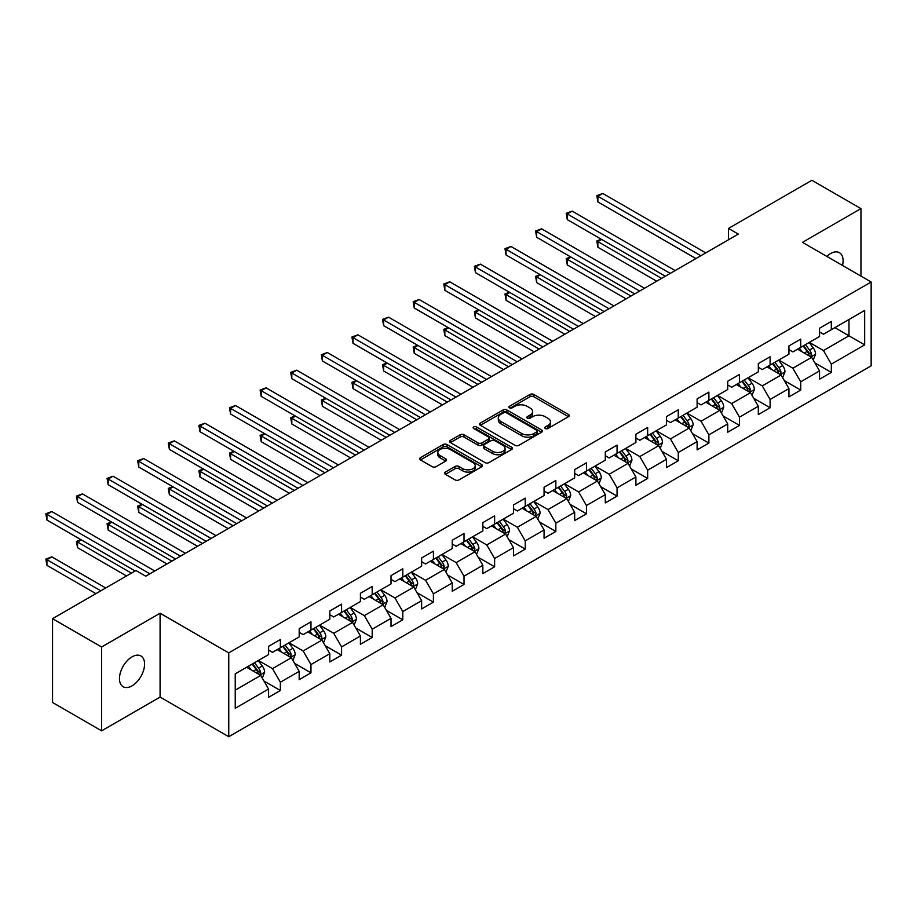 <?xml version="1.0" encoding="UTF-8"?>
<svg xmlns="http://www.w3.org/2000/svg" width="917" height="917" viewBox="0 0 917 917"><rect width="100%" height="100%" fill="white"/><g stroke="black" fill="none" stroke-linecap="round" stroke-linejoin="round"><path stroke-width="1.38" d="M545.294 428.514A1.903 1.1 0 0 0 547.999 428.514L568.46 416.696A2.728 1.57 0 0 0 569.262 415.584A2.728 1.57 0 0 0 568.46 414.473L533.797 394.459A2.728 1.57 0 0 0 529.946 394.459L509.474 406.277A1.903 1.1 0 0 0 508.924 407.056A1.903 1.1 0 0 0 509.474 407.836A1.903 1.1 0 0 0 512.179 407.836L514.827 406.3A8.711 5.032 0 0 1 527.149 406.3L530.037 407.973A8.711 5.032 0 0 1 532.594 411.527A8.711 5.032 0 0 1 530.037 415.092L527.39 416.616A1.903 1.1 0 0 0 526.828 417.395A1.903 1.1 0 0 0 527.39 418.175A1.903 1.1 0 0 0 530.083 418.175L532.731 416.639A8.711 5.032 0 0 1 545.053 416.639L547.953 418.312A8.711 5.032 0 0 1 550.498 421.866A8.711 5.032 0 0 1 547.953 425.431L545.294 426.955A1.903 1.1 0 0 0 544.744 427.735A1.903 1.1 0 0 0 545.294 428.514L545.294 426.955M132.025 685.859A17.755 10.247 120 0 0 143.625 670.201A17.755 10.247 120 0 0 140.909 655.976A17.755 10.247 120 0 0 132.025 656.859A17.755 10.247 120 0 0 120.425 672.505A17.755 10.247 120 0 0 123.142 686.73A17.755 10.247 120 0 0 132.025 685.859M842.517 265.483A17.755 10.247 120 0 0 839.41 252.691A17.755 10.247 120 0 0 830.538 253.573A17.755 10.247 120 0 0 826.79 256.393M445.387 472.072A2.728 1.57 0 0 0 444.596 473.183A2.728 1.57 0 0 0 445.387 474.295L455.119 479.912A2.728 1.57 0 0 0 458.97 479.912L481.7 466.787A2.728 1.57 0 0 0 482.491 465.676A2.728 1.57 0 0 0 481.7 464.564L447.026 444.55A2.728 1.57 0 0 0 443.175 444.55L420.456 457.675A2.728 1.57 0 0 0 419.654 458.787A2.728 1.57 0 0 0 420.456 459.898L432.194 466.684A2.728 1.57 0 0 0 436.056 466.684L445.777 461.068A2.728 1.57 0 0 0 446.579 459.956A2.728 1.57 0 0 0 445.777 458.844L439.954 455.474A7.29 4.207 0 0 1 437.822 452.505A7.29 4.207 0 0 1 442.315 448.619A7.29 4.207 0 0 1 450.258 449.525L473.08 462.707A7.29 4.207 0 0 1 475.212 465.676A7.29 4.207 0 0 1 470.719 469.561A7.29 4.207 0 0 1 462.776 468.656L458.97 466.455A2.728 1.57 0 0 0 455.119 466.455L445.387 472.072L445.387 474.295M160.085 613.244L101.615 647.001L52.556 618.677L52.556 702.502L101.615 730.826L160.085 697.069L228.757 736.718L228.757 652.893L160.085 613.244L160.085 697.069M860.948 276.12L860.948 208.606L802.478 242.363L871.15 282.012L228.757 652.893M860.948 208.606L811.889 180.282L728.511 228.425L728.511 239.75M52.556 618.677L135.945 570.534L145.757 576.197L738.311 234.087L728.511 228.425M515.01 445.33A2.728 1.57 0 0 0 518.862 445.33L541.592 432.205A2.728 1.57 0 0 0 542.394 431.093A2.728 1.57 0 0 0 541.592 429.981L506.929 409.968A2.728 1.57 0 0 0 503.078 409.968L480.348 423.092A2.728 1.57 0 0 0 479.545 424.204A2.728 1.57 0 0 0 480.348 425.316L515.01 445.33M474.467 428.927A1.903 1.1 0 0 1 476.404 429.19L511.606 449.525L488.921 462.627A2.728 1.57 0 0 1 485.07 462.627L450.396 442.602L460.128 437.031L460.128 434.773L450.396 440.378A2.728 1.57 0 0 0 449.605 441.49A2.728 1.57 0 0 0 450.396 442.602L450.396 440.378M460.128 437.031A2.728 1.57 0 0 1 463.979 437.031L463.979 434.773A2.728 1.57 0 0 0 460.128 434.773M463.979 434.773L478.032 442.888A2.728 1.57 0 0 0 481.883 442.888L488.337 439.163A2.728 1.57 0 0 0 489.139 438.051A2.728 1.57 0 0 0 488.337 436.939L473.699 428.48A1.903 1.1 0 0 1 473.149 427.712A1.903 1.1 0 0 1 474.318 426.692A1.903 1.1 0 0 1 476.404 426.932L511.64 447.278A2.728 1.57 0 0 1 512.443 448.39A2.728 1.57 0 0 1 511.64 449.502L511.64 447.278M228.757 736.718L871.15 365.837L871.15 282.012M263.981 681.044L280.361 690.501L280.361 682.225L299.194 671.359L299.194 679.623L310.966 672.826L310.966 664.561L329.811 653.683L329.811 661.948L341.582 655.151L341.582 646.886L360.415 636.008L360.415 644.284L372.187 637.487L372.187 629.211L391.02 618.345L391.02 626.609L402.792 619.812L402.792 611.547L421.637 600.669L421.637 608.934L433.409 602.137L433.409 593.872L452.241 582.994L452.241 591.27L464.013 584.473L464.013 576.197L482.846 565.319L482.846 573.595L494.618 566.798L494.618 558.522L513.463 547.655L513.463 555.92L525.235 549.123L525.235 540.858L544.068 529.98L544.068 538.245L555.84 531.459L555.84 523.183L574.672 512.305L574.672 520.581L586.444 513.784L586.444 505.508L605.289 494.641L605.289 502.906L617.061 496.108L617.061 487.844L635.894 476.966L635.894 485.231L647.666 478.433L647.666 470.169L666.499 459.291L666.499 467.567L678.271 460.77L678.271 452.494L697.115 441.616L697.115 449.892L708.887 443.094L708.887 434.83L727.72 423.952L727.72 432.216L739.492 425.419L739.492 417.155L758.325 406.277L758.325 414.553L770.097 407.756L770.097 399.48L788.941 388.602L788.941 396.878L800.713 390.08L800.713 381.804L819.546 370.938L819.546 379.202L831.318 372.405L831.318 364.141L864.674 344.884L864.674 310.439L848.982 319.506L848.982 335.817L864.674 344.884M280.361 690.501L268.589 697.298L268.589 689.022L235.233 708.279L235.233 673.846L268.589 654.589L268.589 646.325L280.361 639.527L280.361 647.792L299.194 636.914L299.194 628.649L310.966 621.852L310.966 630.117L329.811 619.25L329.811 610.974L341.582 604.177L341.582 612.453L360.415 601.575L360.415 593.299L372.187 586.502L372.187 594.778L391.02 583.9L391.02 575.635L402.792 568.838L402.792 577.102L421.637 566.225L421.637 557.96L433.409 551.163L433.409 559.439L452.241 548.561L452.241 540.285L464.013 533.488L464.013 541.764L482.846 530.886L482.846 522.621L494.618 515.824L494.618 524.088L513.463 513.211L513.463 504.946L525.235 498.149L525.235 506.413L544.068 495.547L544.068 487.271L555.84 480.474L555.84 488.75L574.672 477.872L574.672 469.596L586.444 462.81L586.444 471.074L605.289 460.196L605.289 451.932L617.061 445.135L617.061 453.399L635.894 442.533L635.894 434.257L647.666 427.46L647.666 435.735L666.499 424.858L666.499 416.582L678.271 409.784L678.271 418.06L697.115 407.182L697.115 398.918L708.887 392.121L708.887 400.385L727.72 389.507L727.72 381.243L739.492 374.445L739.492 382.71L758.325 371.843L758.325 363.568L770.097 356.77L770.097 365.046L788.941 354.168L788.941 345.904L800.713 339.107L800.713 347.371L819.546 336.493L819.546 328.229L831.318 321.431L831.318 329.696L864.674 310.439M277.221 649.603L291.354 657.764L272.509 668.642L258.388 660.481M268.589 650.061L272.509 652.319L280.361 647.792M272.509 668.642L280.361 682.225M291.354 657.764L299.194 671.359M307.825 631.928L321.959 640.089L303.126 650.967L288.993 642.806M299.194 632.386L303.126 634.656L310.966 630.117M303.126 650.967L310.966 664.561M321.959 640.089L329.811 653.683M338.442 614.264L352.564 622.414L333.731 633.292L319.597 625.142M329.811 614.711L333.731 616.981L341.582 612.453M333.731 633.292L341.582 646.886M352.564 622.414L360.415 636.008M369.047 596.589L383.18 604.75L364.336 615.616L350.214 607.467M360.415 597.047L364.336 599.305L372.187 594.778M364.336 615.616L372.187 629.211M383.18 604.75L391.02 618.345M399.652 578.914L413.785 587.075L394.952 597.953L380.819 589.791M391.02 579.372L394.952 581.642L402.792 577.102M394.952 597.953L402.792 611.547M413.785 587.075L421.637 600.669M430.268 561.25L444.39 569.4L425.557 580.278L411.424 572.116M421.637 561.697L425.557 563.966L433.409 559.439M425.557 580.278L433.409 593.872M444.39 569.4L452.241 582.994M460.873 543.575L475.006 551.736L456.162 562.602L442.04 554.453M452.241 544.022L456.162 546.291L464.013 541.764M456.162 562.602L464.013 576.197M475.006 551.736L482.846 565.319M491.478 525.899L505.611 534.061L486.778 544.939L472.645 536.777M482.846 526.358L486.778 528.616L494.618 524.088M486.778 544.939L494.618 558.522M505.611 534.061L513.463 547.655M522.094 508.236L536.216 516.386L517.383 527.264L503.25 519.102M513.463 508.683L517.383 510.952L525.235 506.413M517.383 527.264L525.235 540.858M536.216 516.386L544.068 529.98M552.699 490.561L566.832 498.71L547.988 509.588L533.866 501.439M544.068 491.008L547.988 493.277L555.84 488.75M547.988 509.588L555.84 523.183M566.832 498.71L574.672 512.305M583.304 472.885L597.437 481.047L578.604 491.913L564.471 483.763M574.672 473.344L578.604 475.602L586.444 471.074M578.604 491.913L586.444 505.508M597.437 481.047L605.289 494.641M613.92 455.21L628.042 463.372L609.209 474.249L595.087 466.088M605.289 455.669L609.209 457.938L617.061 453.399M609.209 474.249L617.061 487.844M628.042 463.372L635.894 476.966M644.525 437.547L658.658 445.696L639.814 456.574L625.692 448.413M635.894 437.994L639.814 440.263L647.666 435.735M639.814 456.574L647.666 470.169M658.658 445.696L666.499 459.291M675.141 419.871L689.263 428.033L670.43 438.899L656.297 430.749M666.499 420.33L670.43 422.588L678.271 418.06M670.43 438.899L678.271 452.494M689.263 428.033L697.115 441.616M705.746 402.196L719.868 410.358L701.035 421.235L686.913 413.074M697.115 402.655L701.035 404.913L708.887 400.385M701.035 421.235L708.887 434.83M719.868 410.358L727.72 423.952M736.351 384.532L750.484 392.682L731.64 403.56L717.518 395.399M727.72 384.98L731.64 387.249L739.492 382.71M731.64 403.56L739.492 417.155M750.484 392.682L758.325 406.277M766.967 366.857L781.089 375.007L762.256 385.885L748.123 377.735M758.325 367.304L762.256 369.574L770.097 365.046M762.256 385.885L770.097 399.48M781.089 375.007L788.941 388.602M797.572 349.182L811.694 357.343L792.861 368.21L778.739 360.06M788.941 349.641L792.861 351.899L800.713 347.371M792.861 368.21L800.713 381.804M811.694 357.343L819.546 370.938M834.848 327.656L848.982 335.817L823.466 350.546L809.344 342.385M819.546 331.965L823.466 334.235L831.318 329.696M823.466 350.546L831.318 364.141M101.615 647.001L101.615 730.826M235.233 690.157L260.737 675.428L246.616 667.278M260.737 675.428L268.589 689.022M814.938 362.949L831.318 372.405M784.322 380.624L800.713 390.08M753.717 398.287L770.097 407.756M723.112 415.963L739.492 425.419M692.495 433.638L708.887 443.094M661.891 451.302L678.271 460.77M631.286 468.977L647.666 478.433M600.669 486.652L617.061 496.108M570.065 504.327L586.444 513.784M539.46 521.991L555.84 531.459M508.843 539.666L525.235 549.123M478.238 557.341L494.618 566.798M447.634 575.005L464.013 584.473M417.017 592.68L433.409 602.137M386.412 610.355L402.792 619.812M355.807 628.03L372.187 637.487M325.191 645.694L341.582 655.151M294.586 663.369L310.966 672.826M546.062 428.778L547.953 427.689A8.711 5.032 0 0 0 550.498 424.135L550.498 421.866M532.594 411.527L532.594 413.796A8.711 5.032 0 0 1 530.037 417.35L528.146 418.439M568.425 416.719L533.797 396.729A2.728 1.57 0 0 0 529.946 396.729L510.242 408.099M541.557 432.228L506.929 412.237A2.728 1.57 0 0 0 503.078 412.237L480.382 425.339M536.777 431.873A1.903 1.1 0 0 0 537.339 431.093A1.903 1.1 0 0 0 536.777 430.325L506.344 412.753A1.903 1.1 0 0 0 503.651 412.753L500.854 414.358A8.711 5.032 0 0 0 498.309 417.923A8.711 5.032 0 0 0 500.854 421.476L521.658 433.489A8.711 5.032 0 0 0 533.981 433.489L536.777 431.873L536.777 434.142A1.903 1.1 0 0 0 537.339 433.363L537.339 431.093M498.309 417.923L498.309 420.192A8.711 5.032 0 0 0 500.854 423.746L500.854 421.476M536.777 434.142L533.981 435.758A8.711 5.032 0 0 1 521.658 435.758L500.854 423.746M463.979 437.031L478.032 445.146A2.728 1.57 0 0 0 481.883 445.146L488.337 441.421A2.728 1.57 0 0 0 489.139 440.309L489.139 438.051M492.624 451.313A7.29 4.207 0 0 0 500.567 452.219A7.29 4.207 0 0 0 505.061 448.333A7.29 4.207 0 0 0 502.929 445.364L494.893 440.722A2.728 1.57 0 0 0 491.042 440.722L484.589 444.436A2.728 1.57 0 0 0 483.786 445.559A2.728 1.57 0 0 0 484.589 446.671L492.624 451.313L492.624 453.571A7.29 4.207 0 0 0 500.567 454.488A7.29 4.207 0 0 0 505.061 450.602L505.061 448.333M483.786 445.559L483.786 447.817A2.728 1.57 0 0 0 484.589 448.929L484.589 446.671M492.624 453.571L484.589 448.929M475.212 465.676L475.212 467.945A7.29 4.207 0 0 1 470.719 471.831A7.29 4.207 0 0 1 462.776 470.914L458.97 468.725A2.728 1.57 0 0 0 455.119 468.725L445.433 474.318M437.822 452.505L437.822 454.763A7.29 4.207 0 0 0 439.954 457.743L439.954 455.474M445.742 461.091L439.954 457.743M481.654 466.81L447.026 446.82A2.728 1.57 0 0 0 443.175 446.82L420.49 459.921M813.253 360.026L815.58 354.145A7.359 4.241 -120 0 0 813.241 347.887L809.184 342.477M802.123 351.819L799.372 348.139M601.621 239.452L597.884 241.607L597.884 247.269L656.687 281.21M810.559 356.679L811.614 354.455A7.359 4.241 -120 0 0 809.505 350.03L805.458 344.632M803.613 345.698L808.106 351.692A3.748 2.166 60 0 1 808.794 352.827L811.614 354.455M803.109 345.984L807.155 351.394A7.359 4.241 60 0 1 809.252 355.819M597.884 247.269L596.807 240.976L661.593 278.378M596.807 240.976L601.185 239.199M700.84 255.728L597.884 196.284L602.79 193.453L705.746 252.897M695.934 258.56L597.884 201.958L597.884 196.284L596.807 195.665L602.79 193.453M597.884 201.958L596.807 195.665M782.637 377.701L784.975 371.821A7.359 4.241 -120 0 0 782.625 365.551L778.579 360.152M771.518 369.482L768.767 365.814M571.004 257.115L567.279 259.27L567.279 264.933L626.082 298.885M779.954 374.354L781.009 372.13A7.359 4.241 -120 0 0 778.9 367.706L774.854 362.307M773.008 363.361L777.501 369.368A3.748 2.166 60 0 1 778.178 370.502L781.009 372.13M772.492 363.659L776.55 369.07A7.359 4.241 60 0 1 778.648 373.494M567.279 264.933L566.202 258.651L630.988 296.053M566.202 258.651L570.58 256.875M752.032 395.365L754.37 389.484A7.359 4.241 -120 0 0 752.02 383.226L747.974 377.827M740.913 387.157L738.162 383.489M540.4 274.791L536.674 276.945L536.674 282.608L595.477 316.56M749.338 392.029L750.393 389.805A7.359 4.241 -120 0 0 748.295 385.381L744.237 379.97M742.403 381.036L746.897 387.031A3.748 2.166 60 0 1 747.573 388.178L750.393 389.805M741.887 381.334L745.934 386.745A7.359 4.241 60 0 1 748.043 391.158M536.674 282.608L535.597 276.326L600.383 313.729M535.597 276.326L539.964 274.538M670.235 273.404L567.279 213.959L572.185 211.128L675.141 270.561M665.329 276.235L567.279 219.621L567.279 213.959L566.202 213.34L572.185 211.128M567.279 219.621L566.202 213.34M639.619 291.067L536.674 231.634L541.58 228.803L644.525 288.236M634.713 293.898L536.674 237.297L536.674 231.634L535.597 231.004L541.58 228.803M536.674 237.297L535.597 231.004M721.427 413.04L723.754 407.159A7.359 4.241 -120 0 0 721.404 400.901L717.358 395.491M710.297 404.833L707.546 401.153M509.795 292.466L506.058 294.621L506.058 300.283L564.861 334.235M718.733 409.704L719.788 407.469A7.359 4.241 -120 0 0 717.679 403.056L713.632 397.646M711.787 398.712L716.28 404.706A3.748 2.166 60 0 1 716.968 405.841L719.788 407.469M711.283 399.01L715.329 404.408A7.359 4.241 60 0 1 717.426 408.833M506.058 300.283L504.98 293.99L569.766 331.404M504.98 293.99L509.359 292.214M690.81 430.715L693.149 424.835A7.359 4.241 -120 0 0 690.799 418.576L686.753 413.166M679.692 422.496L676.941 418.828M479.178 310.141L475.453 312.284L475.453 317.958L534.256 351.899M688.128 427.368L689.183 425.144A7.359 4.241 -120 0 0 687.074 420.72L683.027 415.321M681.182 416.375L685.675 422.382A3.748 2.166 60 0 1 686.352 423.516L689.183 425.144M680.666 416.673L684.712 422.084A7.359 4.241 60 0 1 686.822 426.508M475.453 317.958L474.376 311.665L539.162 349.068M474.376 311.665L478.754 309.889M660.206 448.379L662.533 442.51A7.359 4.241 -120 0 0 660.194 436.24L656.136 430.841M649.087 440.171L646.336 436.503M448.573 327.805L444.848 329.96L444.848 335.622L503.651 369.574M657.512 445.043L658.566 442.819A7.359 4.241 -120 0 0 656.469 438.395L652.411 432.984M650.577 434.05L655.059 440.045A3.748 2.166 60 0 1 655.747 441.192L658.566 442.819M650.061 434.349L654.108 439.759A7.359 4.241 60 0 1 656.217 444.172M444.848 335.622L443.759 329.341L508.557 366.743M443.759 329.341L448.138 327.564M609.014 308.742L506.058 249.298L510.964 246.467L613.92 305.911M604.108 311.574L506.058 254.972L506.058 249.298L504.98 248.679L510.964 246.467M506.058 254.972L504.98 248.679M578.409 326.418L475.453 266.973L480.359 264.142L583.304 323.586M573.503 329.249L475.453 272.636L475.453 266.973L474.376 266.354L480.359 264.142M475.453 272.636L474.376 266.354M547.793 344.081L444.848 284.648L449.754 281.817L552.699 341.25M542.887 346.913L444.848 290.311L444.848 284.648L443.759 284.029L449.754 281.817M444.848 290.311L443.759 284.029M517.188 361.757L414.232 302.323L419.138 299.492L522.094 358.925M512.282 364.588L414.232 307.986L414.232 302.323L413.154 301.693L419.138 299.492M414.232 307.986L413.154 301.693M486.583 379.432L383.627 319.987L388.533 317.156L491.478 376.6M481.677 382.263L383.627 325.65L383.627 319.987L382.549 319.368L388.533 317.156M383.627 325.65L382.549 319.368M455.967 397.107L353.022 337.662L357.928 334.831L460.873 394.264M451.061 399.938L353.022 343.325L353.022 337.662L351.933 337.043L357.928 334.831M353.022 343.325L351.933 337.043M425.362 414.771L322.406 355.337L327.312 352.506L430.268 411.939M420.456 417.602L322.406 361L322.406 355.337L321.328 354.707L327.312 352.506M322.406 361L321.328 354.707M394.746 432.446L291.801 373.001L296.707 370.17L399.652 429.615M389.851 435.277L291.801 378.675L291.801 373.001L290.723 372.382L296.707 370.17M291.801 378.675L290.723 372.382M364.141 450.121L261.196 390.676L266.09 387.845L369.047 447.29M359.235 452.952L261.196 396.339L261.196 390.676L260.107 390.057L266.09 387.845M261.196 396.339L260.107 390.057M333.536 467.785L230.58 408.352L235.486 405.52L338.442 464.953M328.63 470.616L230.58 414.014L230.58 408.352L229.502 407.733L235.486 405.52M230.58 414.014L229.502 407.733M302.919 485.46L199.975 426.027L204.881 423.195L307.825 482.629M298.025 488.291L199.975 431.689L199.975 426.027L198.897 425.396L204.881 423.195M199.975 431.689L198.897 425.396M272.315 503.135L169.37 443.69L174.264 440.859L277.221 500.304M267.409 505.966L169.37 449.353L169.37 443.69L168.281 443.071L174.264 440.859M169.37 449.353L168.281 443.071M241.71 520.799L138.754 461.366L143.66 458.534L246.616 517.967M236.804 523.641L138.754 467.028L138.754 461.366L137.676 460.747L143.66 458.534M138.754 467.028L137.676 460.747M211.093 538.474L108.149 479.041L113.055 476.21L215.999 535.643M206.187 541.305L108.149 484.703L108.149 479.041L107.071 478.41L113.055 476.21M108.149 484.703L107.071 478.41M629.601 466.054L631.928 460.174A7.359 4.241 -120 0 0 629.578 453.915L625.532 448.505M618.471 457.847L615.72 454.167M417.969 345.48L414.232 347.635L414.232 353.297L473.034 387.249M626.907 462.718L627.962 460.494A7.359 4.241 -120 0 0 625.852 456.07L621.806 450.66M619.961 451.726L624.454 457.721A3.748 2.166 60 0 1 625.142 458.855L627.962 460.494M619.445 452.024L623.503 457.423A7.359 4.241 60 0 1 625.6 461.847M414.232 353.297L413.154 347.004L477.94 384.418M413.154 347.004L417.533 345.228M598.984 483.729L601.323 477.849A7.359 4.241 -120 0 0 598.973 471.59L594.927 466.18M587.866 475.522L585.115 471.842M387.352 363.155L383.627 365.298L383.627 370.972L442.43 404.913M596.302 480.382L597.345 478.158A7.359 4.241 -120 0 0 595.248 473.734L591.201 468.335M589.356 469.401L593.849 475.396A3.748 2.166 60 0 1 594.525 476.531L597.345 478.158M588.84 469.687L592.886 475.098A7.359 4.241 60 0 1 594.995 479.522M383.627 370.972L382.549 364.679L447.336 402.082M382.549 364.679L386.928 362.903M568.38 501.404L570.706 495.524A7.359 4.241 -120 0 0 568.368 489.254L564.31 483.855M557.261 493.186L554.51 489.518M356.747 380.819L353.022 382.974L353.022 388.636L411.825 422.588M565.686 498.057L566.74 495.833A7.359 4.241 -120 0 0 564.643 491.409L560.585 486.01M558.751 487.065L563.233 493.071A3.748 2.166 60 0 1 563.921 494.206L566.74 495.833M558.235 487.363L562.281 492.773A7.359 4.241 60 0 1 564.391 497.197M353.022 388.636L351.933 382.355L416.731 419.757M351.933 382.355L356.312 380.578M537.775 519.068L540.102 513.188A7.359 4.241 -120 0 0 537.752 506.929L533.705 501.519M526.645 510.861L523.894 507.193M326.143 398.494L322.406 400.649L322.406 406.311L381.208 440.263M535.081 515.732L536.136 513.509A7.359 4.241 -120 0 0 534.026 509.084L529.98 503.674M528.135 504.74L532.628 510.735A3.748 2.166 60 0 1 533.304 511.881L536.136 513.509M527.619 505.038L531.677 510.437A7.359 4.241 60 0 1 533.774 514.861M322.406 406.311L321.328 400.03L386.114 437.432M321.328 400.03L325.707 398.242M507.158 536.743L509.497 530.863A7.359 4.241 -120 0 0 507.147 524.604L503.101 519.194M496.04 528.536L493.289 524.856M295.526 416.169L291.801 418.324L291.801 423.986L350.603 457.938M504.476 533.396L505.519 531.172A7.359 4.241 -120 0 0 503.422 526.759L499.375 521.349M497.53 522.415L502.023 528.41A3.748 2.166 60 0 1 502.699 529.545L505.519 531.172M497.014 522.713L501.06 528.112A7.359 4.241 60 0 1 503.169 532.536M291.801 423.986L290.723 417.693L355.509 455.107M290.723 417.693L295.102 415.917M476.553 554.418L478.88 548.538A7.359 4.241 -120 0 0 476.542 542.279L472.484 536.869M465.435 546.2L462.684 542.532M264.921 433.844L261.196 435.988L261.196 441.65L319.999 475.602M473.86 551.071L474.914 548.847A7.359 4.241 -120 0 0 472.805 544.423L468.759 539.024M466.913 540.079L471.407 546.085A3.748 2.166 60 0 1 472.095 547.22L474.914 548.847M466.409 540.377L470.455 545.787A7.359 4.241 60 0 1 472.564 550.211M261.196 441.65L260.107 435.369L324.905 472.771M260.107 435.369L264.486 433.592M445.937 572.082L448.275 566.202A7.359 4.241 -120 0 0 445.926 559.943L441.879 554.544M434.818 563.875L432.067 560.207M234.305 451.508L230.58 453.663L230.58 459.325L289.382 493.277M443.255 568.746L444.309 566.523A7.359 4.241 -120 0 0 442.2 562.098L438.154 556.688M436.309 557.754L440.802 563.749A3.748 2.166 60 0 1 441.478 564.895L444.309 566.523M435.793 558.052L439.851 563.462A7.359 4.241 60 0 1 441.948 567.875M230.58 459.325L229.502 453.044L294.288 490.446M229.502 453.044L233.881 451.267M415.332 589.757L417.671 583.877A7.359 4.241 -120 0 0 415.321 577.618L411.274 572.208M404.214 581.55L401.463 577.87M203.7 469.183L199.975 471.338L199.975 477L258.777 510.952M412.65 586.422L413.693 584.198A7.359 4.241 -120 0 0 411.595 579.773L407.549 574.363M405.704 575.429L410.197 581.424A3.748 2.166 60 0 1 410.873 582.559L413.693 584.198M405.188 575.727L409.234 581.126A7.359 4.241 60 0 1 411.343 585.55M199.975 477L198.897 470.708L263.683 508.121M198.897 470.708L203.276 468.931M384.727 607.432L387.054 601.552A7.359 4.241 -120 0 0 384.716 595.293L380.658 589.883M373.609 599.225L370.858 595.546M173.095 486.858L169.37 489.002L169.37 494.676L228.173 528.616M382.034 604.085L383.088 601.861A7.359 4.241 -120 0 0 380.979 597.437L376.933 592.038M375.087 593.104L379.581 599.099A3.748 2.166 60 0 1 380.268 600.234L383.088 601.861M374.583 593.391L378.629 598.801A7.359 4.241 60 0 1 380.738 603.226M169.37 494.676L168.281 488.383L233.078 525.785M168.281 488.383L172.66 486.606M354.111 625.107L356.449 619.227A7.359 4.241 -120 0 0 354.1 612.957L350.053 607.558M342.992 616.889L340.241 613.221M142.479 504.522L138.754 506.677L138.754 512.339L197.556 546.291M351.429 621.76L352.483 619.537A7.359 4.241 -120 0 0 350.374 615.112L346.328 609.713M344.483 610.768L348.976 616.774A3.748 2.166 60 0 1 349.652 617.909L352.483 619.537M343.967 611.066L348.024 616.476A7.359 4.241 60 0 1 350.122 620.901M138.754 512.339L137.676 506.058L202.462 543.46M137.676 506.058L142.055 504.281M323.506 642.771L325.844 636.891A7.359 4.241 -120 0 0 323.495 630.632L319.448 625.222M312.388 634.564L309.637 630.896M111.874 522.197L108.149 524.352L108.149 530.015L166.951 563.966M320.824 639.436L321.867 637.212A7.359 4.241 -120 0 0 319.769 632.787L315.712 627.377M313.878 628.443L318.371 634.438A3.748 2.166 60 0 1 319.047 635.573L321.867 637.212M313.362 628.741L317.408 634.14A7.359 4.241 60 0 1 319.517 638.564M108.149 530.015L107.071 523.733L171.857 561.135M107.071 523.733L111.438 521.945M292.901 660.446L295.228 654.566A7.359 4.241 -120 0 0 292.89 648.308L288.832 642.897M281.771 652.239L279.02 648.56M81.269 539.872L77.532 542.027L77.532 547.69L126.535 575.968M290.208 657.099L291.262 654.876A7.359 4.241 -120 0 0 289.153 650.462L285.107 645.052M283.261 646.118L287.755 652.113A3.748 2.166 60 0 1 288.442 653.248L291.262 654.876M282.757 646.416L286.803 651.815A7.359 4.241 60 0 1 288.912 656.24M77.532 547.69L76.455 541.397L131.44 573.136M76.455 541.397L80.834 539.62M180.489 556.149L77.532 496.705L82.438 493.873L185.394 553.318M175.583 558.98L77.532 502.378L77.532 496.705L76.455 496.086L82.438 493.873M77.532 502.378L76.455 496.086M262.285 678.121L264.623 672.241A7.359 4.241 -120 0 0 262.273 665.971L258.227 660.572M251.166 669.903L248.415 666.235M105.73 587.98L51.833 556.86L46.927 559.691L46.927 565.353L95.918 593.643M259.603 674.774L260.657 672.551A7.359 4.241 -120 0 0 258.548 668.126L254.502 662.727M252.656 663.782L257.15 669.788A3.748 2.166 60 0 1 257.826 670.923L260.657 672.551M252.141 664.08L256.198 669.49A7.359 4.241 60 0 1 258.296 673.915M46.927 565.353L45.85 559.072L100.824 590.812M45.85 559.072L51.833 556.86M149.884 573.824L46.927 514.38L51.833 511.548L154.79 570.993M135.166 570.993L46.927 520.042L46.927 514.38L45.85 513.761L51.833 511.548M46.927 520.042L45.85 513.761M547.953 427.689L547.953 425.431M527.39 418.175L527.39 416.616M530.037 417.35L530.037 415.092M509.474 407.836L509.474 406.277M529.946 396.729L529.946 394.459M533.797 396.729L533.797 394.459M568.46 416.696L568.46 414.473M480.348 425.316L480.348 423.092M503.078 412.237L503.078 409.968M506.929 412.237L506.929 409.968M541.592 432.205L541.592 429.981M521.658 435.758L521.658 433.489M533.981 435.758L533.981 433.489M478.032 445.146L478.032 442.888M481.883 445.146L481.883 442.888M488.337 441.421L488.337 439.163M476.404 429.19L476.404 426.932M455.119 468.725L455.119 466.455M458.97 468.725L458.97 466.455M462.776 470.914L462.776 468.656M445.777 461.068L445.777 458.844M420.456 459.898L420.456 457.675M443.175 446.82L443.175 444.55M447.026 446.82L447.026 444.55M481.7 466.787L481.7 464.564M810.972 356.919L815.534 354.283M809.505 350.03L813.241 347.887M804.278 353.056L807.155 351.394M780.367 374.594L784.929 371.958M778.9 367.706L782.625 365.551M773.673 370.732L776.55 369.07M749.751 392.27L754.313 389.633M748.295 385.381L752.02 383.226M743.057 388.395L745.934 386.745M719.146 409.933L723.708 407.308M717.679 403.056L721.404 400.901M712.452 406.071L715.329 404.408M688.541 427.609L693.103 424.972M687.074 420.72L690.799 418.576M681.847 423.746L684.712 422.084M657.925 445.284L662.487 442.647M656.469 438.395L660.194 436.24M651.23 441.409L654.108 439.759M627.32 462.947L631.882 460.323M625.852 456.07L629.578 453.915M620.626 459.085L623.503 457.423M596.715 480.623L601.277 477.986M595.248 473.734L598.973 471.59M590.021 476.76L592.886 475.098M566.098 498.298L570.661 495.661M564.643 491.409L568.368 489.254M559.404 494.435L562.281 492.773M535.494 515.973L540.056 513.337M534.026 509.084L537.752 506.929M528.8 512.099L531.677 510.437M504.889 533.637L509.451 531M503.422 526.759L507.147 524.604M498.195 529.774L501.06 528.112M474.272 551.312L478.834 548.675M472.805 544.423L476.542 542.279M467.578 547.449L470.455 545.787M443.668 568.987L448.23 566.351M442.2 562.098L445.926 559.943M436.973 565.113L439.851 563.462M413.063 586.651L417.625 584.026M411.595 579.773L415.321 577.618M406.369 582.788L409.234 581.126M382.446 604.326L387.008 601.69M380.979 597.437L384.716 595.293M375.752 600.463L378.629 598.801M351.841 622.001L356.404 619.365M350.374 615.112L354.1 612.957M345.147 618.138L348.024 616.476M321.237 639.665L325.799 637.04M319.769 632.787L323.495 630.632M314.531 635.802L317.408 634.14M290.62 657.34L295.182 654.704M289.153 650.462L292.89 648.308M283.926 653.477L286.803 651.815M260.015 675.015L264.577 672.379M258.548 668.126L262.273 665.971M253.321 671.152L256.198 669.49"/></g></svg>
